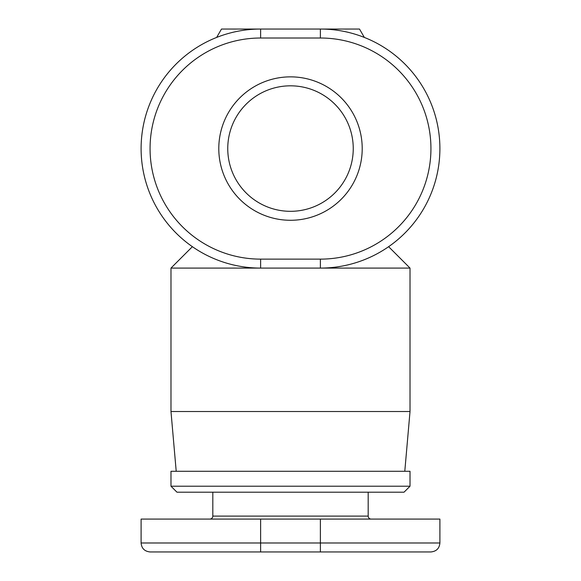 <?xml version="1.0" encoding="UTF-8"?>
<svg xmlns="http://www.w3.org/2000/svg" width="581" height="581" viewBox="0 0 581 581"><rect width="100%" height="100%" fill="white"/><g stroke="black" fill="none" stroke-linecap="round" stroke-linejoin="round"><path stroke-width="0.87" d="M410.019 411.515L170.981 411.515L170.981 268.088L320.378 268.088A119.519 119.519 0 0 0 439.897 148.569A119.519 119.519 0 0 0 320.378 29.05L260.622 29.05A119.519 119.519 0 0 0 141.103 148.569A119.519 119.519 0 0 0 260.622 268.088L260.622 259.126A110.557 110.557 0 0 1 150.065 148.569A110.557 110.557 0 0 1 260.622 38.012L320.378 38.012A110.557 110.557 0 0 1 430.935 148.569A110.557 110.557 0 0 1 320.378 259.126L320.378 268.088L410.019 268.088L410.019 411.515L404.79 471.271M170.981 411.515L176.21 471.271M368.187 492.187L368.187 516.095A2.985 2.985 0 0 0 371.179 519.08M212.813 492.187L212.813 516.095A2.985 2.985 0 0 1 209.821 519.08M170.981 486.217L170.981 471.271L410.019 471.271L410.019 486.217L170.981 486.217L176.958 492.187L404.042 492.187L410.019 486.217M227.752 148.569A62.748 62.748 0 0 1 290.5 85.821A62.748 62.748 0 0 1 353.248 148.569A62.748 62.748 0 0 1 290.5 211.317A62.748 62.748 0 0 1 227.752 148.569A62.748 62.748 0 0 1 290.5 85.821A62.748 62.748 0 0 1 353.248 148.569M439.897 542.988L439.897 519.08L141.103 519.08L141.103 542.988C141.582 548.384 144.567 551.369 150.065 551.95L430.935 551.95C436.433 551.369 439.418 548.384 439.897 542.988L320.378 542.988L320.378 551.95M320.378 38.012L320.378 29.05L359.508 29.05L364.345 37.431M216.655 37.431L221.492 29.05L260.622 29.05L260.622 38.012M368.187 516.095L212.813 516.095M362.21 148.569A71.71 71.71 0 0 0 290.5 76.859A71.71 71.71 0 0 0 218.79 148.569A71.71 71.71 0 0 0 290.5 220.279A71.71 71.71 0 0 0 362.21 148.569M320.378 259.126L260.622 259.126M320.378 519.08L320.378 542.988L260.622 542.988L260.622 551.95M260.622 519.08L260.622 542.988L141.103 542.988M192.376 246.693L170.981 268.088M388.624 246.693L410.019 268.088"/></g></svg>
